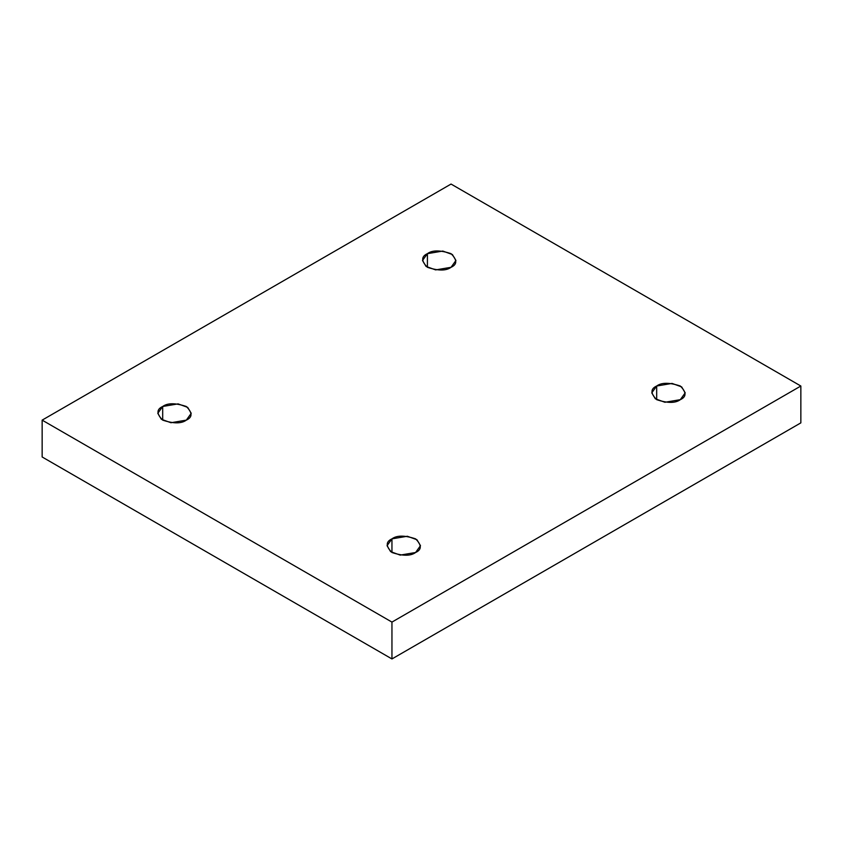 <?xml version="1.0" encoding="UTF-8"?>
<svg xmlns="http://www.w3.org/2000/svg" width="843" height="843" viewBox="0 0 843 843"><rect width="100%" height="100%" fill="white"/><g stroke="black" fill="none" stroke-linecap="round" stroke-linejoin="round"><path stroke-width="1.26" d="M656.676 386.02L651.776 392.849L655.327 398.792L664.916 402.269L680.312 399.666C675.391 403.281 667.519 403.281 656.676 399.666C650.417 393.407 650.417 388.855 656.676 386.02C661.586 382.406 669.468 382.406 680.312 386.02C686.571 392.28 686.571 396.832 680.312 399.666L685.201 392.849L681.65 386.895L672.061 383.417L656.676 386.02L656.676 399.666L656.676 386.02M391.953 538.856L387.063 545.674L390.615 551.628L400.204 555.105L415.588 552.502C410.678 556.117 402.796 556.117 391.953 552.502C385.694 546.243 385.694 541.691 391.953 538.856C396.874 535.242 404.745 535.242 415.588 538.856C421.848 545.115 421.848 549.657 415.588 552.502L420.488 545.674L416.937 539.731L407.348 536.253L391.953 538.856L391.953 552.502L391.953 538.856M162.688 406.484L157.799 413.312L161.35 419.256L170.939 422.733L186.324 420.13C181.414 423.744 173.532 423.744 162.688 420.13C156.429 413.871 156.429 409.329 162.688 406.484C167.609 402.88 175.481 402.88 186.324 406.484C192.583 412.754 192.583 417.296 186.324 420.13L191.224 413.312L187.673 407.369L178.084 403.881L162.688 406.484L162.688 420.13L162.688 406.484M427.412 253.659L422.512 260.476L426.063 266.43L435.652 269.908L451.047 267.305C446.126 270.919 438.255 270.919 427.412 267.305C421.152 261.045 421.152 256.493 427.412 253.659C432.322 250.044 440.204 250.044 451.047 253.659C457.306 259.918 457.306 264.46 451.047 267.305L455.937 260.476L452.385 254.533L442.796 251.056L427.412 253.659L427.412 267.305L427.412 253.659M391.953 658.941L800.85 422.87L800.85 386.02L391.953 622.092L391.953 658.941L391.953 622.092L42.15 420.13L451.047 184.059L800.85 386.02L800.85 422.87L391.953 658.941L42.15 456.98L42.15 420.13L42.15 456.98L391.953 658.941M391.953 622.092L800.85 386.02L451.047 184.059L42.15 420.13L391.953 622.092"/></g></svg>
